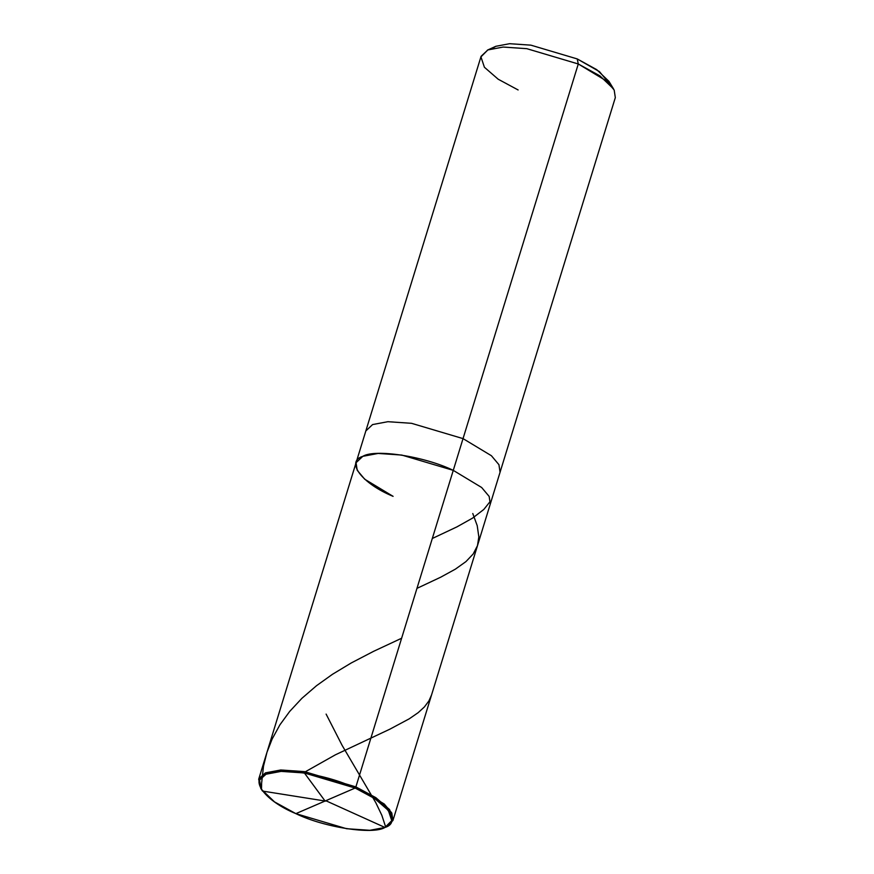 <?xml version="1.0" encoding="UTF-8"?>
<svg xmlns="http://www.w3.org/2000/svg" width="874" height="874" viewBox="0 0 874 874"><rect width="100%" height="100%" fill="white"/><g stroke="black" fill="none" stroke-linecap="round" stroke-linejoin="round"><path stroke-width="1.31" d="M355.139 788.042L295.871 813.639C265.128 801.043 248.729 779.368 266.046 774.222C278.052 766.706 327.051 774.309 355.139 788.042L304.414 772.977L281.133 771.381L266.046 774.222L259.545 780.056L261.14 789.069L274.534 801.906L295.871 813.639L355.139 788.042C385.882 800.639 402.291 822.314 384.964 827.46C372.969 834.976 323.97 827.383 295.871 813.639L346.596 828.716L369.888 830.3L384.964 827.46L391.76 820.631L388.34 810.395L374.782 798.628L355.139 788.042L355.882 786.895L355.139 788.042M261.14 789.069L258.835 778.789L265.434 772.867L280.751 769.983L304.392 771.6L355.882 786.895L304.392 771.6L280.751 769.983L265.434 772.867L258.682 779.237L260.813 788.501M385.947 827.001L392.918 820.533L391.781 812.973L384.254 804.014L355.882 786.895L453.267 470.365L401.767 455.059L378.125 453.442L362.808 456.326L356.068 462.707L362.808 456.326L378.125 453.442L401.767 455.059L453.267 470.365L355.882 786.895L375.82 797.645L389.586 809.586L393.06 819.976L385.368 827.285M453.267 470.365C424.742 456.414 375.001 448.69 362.808 456.326C345.23 461.548 361.88 483.551 393.092 496.345C361.88 483.551 345.23 461.548 362.808 456.326C375.001 448.69 424.742 456.414 453.267 470.365L481.64 487.484L489.167 496.432L490.292 504.003L489.167 496.432L481.64 487.484L453.267 470.365L463.034 438.617L453.267 470.365M610.544 84.931L599.433 71.602L577.233 58.929L578.282 63.977L463.034 438.617L411.534 423.311L387.892 421.694L372.575 424.578L365.835 430.958L372.575 424.578L387.892 421.694L411.534 423.311L463.034 438.617L491.407 455.725L498.934 464.684L500.059 472.255L498.934 464.684L491.407 455.725L463.034 438.617L578.282 63.977L526.793 48.671L503.151 47.054L487.834 49.949L480.94 56.876L484.414 67.265L498.18 79.217L518.118 89.956M258.682 779.237L356.068 462.707L357.193 470.267L364.72 479.225L393.092 496.345M356.068 462.707L481.082 56.318L487.834 49.949L503.151 47.054L526.793 48.671L578.282 63.977L606.654 81.096L614.182 90.055L615.318 97.615L392.918 820.533M487.43 50.124L495.82 46.3L509.608 43.7L530.879 45.153L577.233 58.929L530.879 45.153L509.608 43.7L495.82 46.3L492.16 48.507M613.548 88.919L599.946 75.885L578.282 63.977L577.233 58.929L596.724 69.647L608.97 81.38L613.548 88.919M325.816 800.715L384.975 827.46L385.707 827.099L381.807 815.234L375.754 802.594L342.116 745.369L326.111 714.091M432.302 538.493L456.971 526.858L472.539 518.129L483.803 509.466L490.369 501.261M416.964 588.366L440.693 577.201L455.376 569.149L465.951 561.6L473.184 553.974L477.477 545.66L478.832 536.909L477.215 525.645L472.779 513.508M325.718 801.119L262.506 791.068L261.523 789.55L261.621 783.159L263.5 766.17L266.963 752.328L272.142 739.033L279.931 724.797L289.687 711.436L301.88 698.337L316.497 685.719L332.513 674.269L351.184 662.995L373.722 651.261L401.625 638.239M324.866 800.737L304.403 772.977L305.354 771.753L335.441 754.786L389.728 729.244L409.261 718.81L418.154 712.671L424.36 706.99L428.883 700.97L431.559 694.928"/></g></svg>
